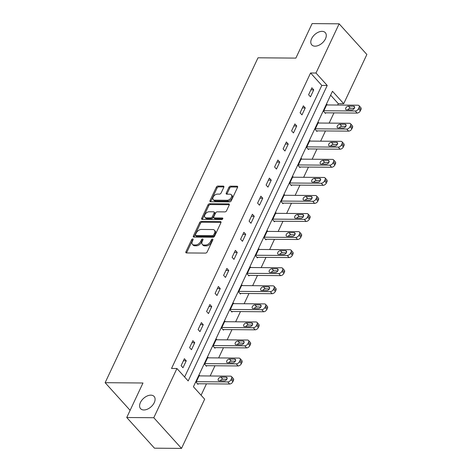 <?xml version="1.0" encoding="UTF-8"?>
<svg xmlns="http://www.w3.org/2000/svg" width="472" height="472" viewBox="0 0 472 472"><rect width="100%" height="100%" fill="white"/><g stroke="black" fill="none" stroke-linecap="round" stroke-linejoin="round"><path stroke-width="0.71" d="M192.723 238.932A0.979 0.608 -42.1 0 0 191.608 239.723L185.927 251.794A1.398 0.867 -42.1 0 0 185.95 252.744A1.398 0.867 -42.1 0 0 186.452 252.939L205.556 253.098A1.398 0.867 -42.1 0 0 207.155 251.971L212.837 239.894A0.979 0.608 -42.1 0 0 212.819 239.233A0.979 0.608 -42.1 0 0 212.471 239.092A0.979 0.608 -42.1 0 0 211.35 239.882L210.612 241.446A4.472 2.773 -42.1 0 1 205.509 245.051L203.916 245.039A4.472 2.773 -42.1 0 1 202.305 244.402A4.472 2.773 -42.1 0 1 202.228 241.375L202.966 239.811A0.979 0.608 -42.1 0 0 202.948 239.151A0.979 0.608 -42.1 0 0 202.594 239.009A0.979 0.608 -42.1 0 0 201.479 239.8L200.742 241.363A4.472 2.773 -42.1 0 1 195.632 244.974L194.045 244.962A4.472 2.773 -42.1 0 1 192.434 244.325A4.472 2.773 -42.1 0 1 192.358 241.298L193.095 239.735A0.979 0.608 -42.1 0 0 193.077 239.068A0.979 0.608 -42.1 0 0 192.723 238.932M193.024 239.876A0.979 0.608 -42.1 0 0 192.358 240.549L186.676 252.626A1.398 0.867 -42.1 0 0 186.564 252.945M212.772 240.036A0.979 0.608 -42.1 0 0 212.099 240.708L211.367 242.272L210.612 241.446M202.895 239.959A0.979 0.608 -42.1 0 0 202.228 240.631L201.491 242.195L200.742 241.363M315.048 46.173A9.115 5.646 -42.1 0 0 324.14 40.981A9.115 5.646 -42.1 0 0 325.296 32.651A9.115 5.646 -42.1 0 0 322.022 31.353A9.115 5.646 -42.1 0 0 312.936 36.545A9.115 5.646 -42.1 0 0 311.774 44.875A9.115 5.646 -42.1 0 0 315.048 46.173M143.86 409.973A9.115 5.646 -42.1 0 0 152.946 404.781A9.115 5.646 -42.1 0 0 154.108 396.451A9.115 5.646 -42.1 0 0 150.833 395.152A9.115 5.646 -42.1 0 0 141.748 400.344A9.115 5.646 -42.1 0 0 140.585 408.675A9.115 5.646 -42.1 0 0 143.86 409.973M223.811 187.248A1.398 0.867 -42.1 0 0 223.787 186.298A1.398 0.867 -42.1 0 0 223.285 186.104L217.922 186.056A1.398 0.867 -42.1 0 0 216.329 187.183L210.016 200.594A1.398 0.867 -42.1 0 0 210.04 201.544A1.398 0.867 -42.1 0 0 210.542 201.739L229.652 201.898A1.398 0.867 -42.1 0 0 231.245 200.771L237.558 187.36A1.398 0.867 -42.1 0 0 237.534 186.41A1.398 0.867 -42.1 0 0 237.032 186.21L230.554 186.163A1.398 0.867 -42.1 0 0 228.961 187.29L226.259 193.03A1.398 0.867 -42.1 0 0 226.283 193.974A1.398 0.867 -42.1 0 0 226.784 194.175L230 194.198A3.741 2.319 -42.1 0 1 231.339 194.73A3.741 2.319 -42.1 0 1 230.861 198.151A3.741 2.319 -42.1 0 1 227.138 200.281L214.559 200.175A3.741 2.319 -42.1 0 1 213.214 199.644A3.741 2.319 -42.1 0 1 213.692 196.228A3.741 2.319 -42.1 0 1 217.415 194.098L219.515 194.116A1.398 0.867 -42.1 0 0 221.108 192.983L223.811 187.248M181.513 448.4L154.474 448.182L126.744 417.508L142.981 382.998L105.132 382.692L258.013 57.796L295.867 58.103L312.104 23.6L339.138 23.818L366.868 54.492L343.71 103.704L332.471 91.267L193.426 386.757L204.665 399.188L181.513 448.4L153.783 417.726L176.935 368.514L188.18 380.951L327.226 85.467L315.98 73.03L339.138 23.818M126.744 417.508L153.783 417.726M184.611 377.004L321.815 85.42L310.576 72.983L171.531 368.473L176.935 368.514M310.576 72.983L315.98 73.03M201.29 221.403A1.398 0.867 -42.1 0 0 199.697 222.53L193.384 235.941A1.398 0.867 -42.1 0 0 193.408 236.891A1.398 0.867 -42.1 0 0 193.909 237.086L213.019 237.245A1.398 0.867 -42.1 0 0 214.612 236.112L220.925 222.701A1.398 0.867 -42.1 0 0 220.902 221.757A1.398 0.867 -42.1 0 0 220.4 221.557L201.29 221.403L202.04 222.229A1.398 0.867 -42.1 0 0 200.447 223.362L194.134 236.773A1.398 0.867 -42.1 0 0 194.027 237.086M201.703 218.27L208.01 204.86A1.398 0.867 -42.1 0 1 209.609 203.733L228.713 203.886A1.398 0.867 -42.1 0 1 229.215 204.087A1.398 0.867 -42.1 0 1 229.244 205.031L226.542 210.772A1.398 0.867 -42.1 0 1 224.943 211.898L217.197 211.834A1.398 0.867 -42.1 0 0 215.598 212.96L213.81 216.772A1.398 0.867 -42.1 0 0 213.834 217.716A1.398 0.867 -42.1 0 0 214.335 217.917L222.4 217.981A0.979 0.608 -42.1 0 1 222.755 218.123A0.979 0.608 -42.1 0 1 222.631 219.014A0.979 0.608 -42.1 0 1 221.651 219.574L202.228 219.415A1.398 0.867 -42.1 0 1 201.727 219.214A1.398 0.867 -42.1 0 1 201.703 218.27L202.453 219.096L208.76 205.686L208.01 204.86M105.132 382.692L130.119 410.333M182.977 367.753L186.245 360.809L184.375 358.738L181.106 365.682L182.977 367.753M191.479 349.693L194.747 342.743L192.871 340.672L189.602 347.622L191.479 349.693M199.98 331.627L203.249 324.683L201.373 322.612L198.104 329.556L199.98 331.627M208.477 313.567L211.745 306.617L209.875 304.546L206.606 311.496L208.477 313.567M216.978 295.507L220.247 288.557L218.371 286.486L215.102 293.431L216.978 295.507M225.474 277.442L228.743 270.497L226.873 268.421L223.604 275.371L225.474 277.442M233.976 259.382L237.245 252.431L235.375 250.361L232.1 257.305L233.976 259.382M242.478 241.316L245.747 234.372L243.871 232.295L240.602 239.245L242.478 241.316M250.974 223.256L254.243 216.306L252.372 214.235L249.104 221.179L250.974 223.256M259.476 205.19L262.745 198.246L260.868 196.169L257.6 203.119L259.476 205.19M267.972 187.13L271.247 180.18L269.37 178.109L266.102 185.053L267.972 187.13M276.474 169.065L279.743 162.12L277.872 160.043L274.598 166.994L276.474 169.065M284.976 151.005L288.245 144.054L286.368 141.983L283.1 148.928L284.976 151.005M293.472 132.939L296.74 125.995L294.87 123.924L291.602 130.868L293.472 132.939M301.974 114.879L305.242 107.929L303.366 105.858L300.098 112.808L301.974 114.879M310.476 96.813L313.744 89.869L311.868 87.798L308.599 94.742L310.476 96.813M201.096 395.241L206.47 383.824M210.158 375.983L214.972 365.765M218.66 357.923L223.468 347.699M227.156 339.858L231.97 329.639M235.658 321.798L240.466 311.573M244.16 303.732L248.968 293.513M252.656 285.672L257.47 275.447M261.158 267.612L265.966 257.387M269.659 249.546L274.468 239.322M278.155 231.487L282.97 221.262M286.657 213.421L291.466 203.196M295.153 195.361L299.968 185.136M303.655 177.295L308.464 167.07M312.157 159.235L316.966 149.01M320.653 141.169L325.468 130.945M329.155 123.109L333.964 112.885M337.651 105.044L338.306 103.663L330.636 95.173M199.892 375.901L199.361 375.317L196.092 382.261L197.969 384.338L198.24 383.76M208.394 357.841L207.863 357.257L204.594 364.201L206.465 366.272L206.742 365.694M216.89 339.775L216.365 339.191L213.09 346.141L214.966 348.212L215.238 347.634M225.392 321.715L224.861 321.131L221.592 328.075L223.468 330.146L223.74 329.568M233.888 303.649L233.363 303.065L230.094 310.016L231.964 312.086L232.236 311.508M242.39 285.589L241.859 285.005L238.59 291.95L240.466 294.021L240.738 293.442M250.892 267.524L250.361 266.94L247.092 273.89L248.968 275.961L249.24 275.382M259.388 249.464L258.863 248.88L255.594 255.824L257.464 257.901L257.736 257.317M267.889 231.398L267.358 230.814L264.09 237.764L265.966 239.835L266.238 239.257M276.391 213.338L275.86 212.754L272.592 219.698L274.462 221.775L274.739 221.191M284.887 195.278L284.356 194.688L281.088 201.638L282.964 203.709L283.235 203.131M293.389 177.212L292.858 176.628L289.59 183.573L291.466 185.649L291.737 185.071M301.885 159.153L301.36 158.562L298.092 165.513L299.962 167.584L300.233 167.005M310.387 141.087L309.856 140.503L306.588 147.447L308.464 149.524L308.735 148.945M318.889 123.027L318.358 122.437L315.089 129.387L316.96 131.458L317.237 130.88M327.385 104.961L326.86 104.377L323.586 111.321L325.462 113.398L325.733 112.82M338.306 103.663L343.71 103.704M321.815 85.42L327.226 85.467M186.245 360.809L183.407 360.785M194.747 342.743L191.909 342.725M203.249 324.683L200.411 324.659M211.745 306.617L208.907 306.599M220.247 288.557L217.409 288.534M228.743 270.497L225.905 270.474M237.245 252.431L234.407 252.408M245.747 234.372L242.909 234.348M254.243 216.306L251.405 216.282M262.745 198.246L259.907 198.222M271.247 180.18L268.403 180.156M279.743 162.12L276.905 162.097M288.245 144.054L285.407 144.031M296.74 125.995L293.903 125.971M305.242 107.929L302.404 107.905M313.744 89.869L310.906 89.845M192.434 244.325L193.184 245.151A4.472 2.773 -42.1 0 0 194.794 245.788L194.045 244.962M201.491 242.195A4.472 2.773 -42.1 0 1 196.382 245.8L194.794 245.788M202.305 244.402L203.054 245.233A4.472 2.773 -42.1 0 0 204.665 245.871L203.916 245.039M211.367 242.272A4.472 2.773 -42.1 0 1 206.258 245.882L204.665 245.871M221.032 222.389L202.04 222.229M195.461 234.702A0.979 0.608 -42.1 0 0 195.479 235.369A0.979 0.608 -42.1 0 0 195.827 235.504L212.601 235.64A0.979 0.608 -42.1 0 0 213.716 234.85L214.494 233.203A4.472 2.773 -42.1 0 0 214.412 230.177A4.472 2.773 -42.1 0 0 212.807 229.54L201.343 229.445A4.472 2.773 -42.1 0 0 196.234 233.056L195.461 234.702M195.479 235.369L196.228 236.195A0.979 0.608 -42.1 0 0 196.576 236.336L195.827 235.504M214.412 230.177L215.161 231.009A4.472 2.773 -42.1 0 1 215.244 234.035L214.465 235.681A0.979 0.608 -42.1 0 1 213.35 236.472L196.576 236.336M229.351 204.712L210.359 204.559A1.398 0.867 -42.1 0 0 208.76 205.686M213.834 217.716L214.583 218.548A1.398 0.867 -42.1 0 0 215.084 218.742L222.76 218.807M209.155 211.769A3.741 2.319 -42.1 0 0 205.426 213.899A3.741 2.319 -42.1 0 0 204.948 217.315A3.741 2.319 -42.1 0 0 206.293 217.852L210.724 217.887A1.398 0.867 -42.1 0 0 212.323 216.76L214.111 212.949A1.398 0.867 -42.1 0 0 214.087 212.005A1.398 0.867 -42.1 0 0 213.586 211.804L209.155 211.769M204.948 217.315L205.698 218.147A3.741 2.319 -42.1 0 0 207.043 218.678L206.293 217.852M214.087 212.005L214.837 212.837A1.398 0.867 -42.1 0 1 214.86 213.781L213.073 217.586A1.398 0.867 -42.1 0 1 211.474 218.713L207.043 218.678M202.453 219.096A1.398 0.867 -42.1 0 0 202.34 219.415M213.214 199.644L213.963 200.476A3.741 2.319 -42.1 0 0 215.309 201.007L214.559 200.175M231.339 194.73L232.088 195.561A3.741 2.319 -42.1 0 1 231.61 198.977A3.741 2.319 -42.1 0 1 227.887 201.107L215.309 201.007M237.664 187.042L231.304 186.989A1.398 0.867 -42.1 0 0 229.711 188.116L227.008 193.856A1.398 0.867 -42.1 0 0 226.902 194.175M223.917 186.93L218.672 186.888A1.398 0.867 -42.1 0 0 217.079 188.015L210.766 201.426A1.398 0.867 -42.1 0 0 210.66 201.745M197.438 383.754L229.622 384.013A2.85 1.764 137.9 0 0 232.879 381.712L233.422 380.556A2.85 1.764 137.9 0 0 233.369 378.627L231.498 376.556A2.85 1.764 -42.1 0 0 230.472 376.149L199.09 375.895M231.498 376.556A2.85 1.764 -42.1 0 1 231.545 378.485L231.003 379.641A2.85 1.764 -42.1 0 1 227.752 381.942L196.364 381.683M226.849 379.222L222.772 379.193A2.277 1.41 -42.1 0 0 220.276 380.833M226.088 377.163L220.902 377.116A2.277 1.41 -42.1 0 0 218.63 378.414A2.277 1.41 -42.1 0 0 218.335 380.497A2.277 1.41 -42.1 0 0 219.155 380.821L224.347 380.869A2.277 1.41 -42.1 0 0 226.619 379.571A2.277 1.41 -42.1 0 0 226.908 377.488A2.277 1.41 -42.1 0 0 226.088 377.163L227.15 378.332M205.94 365.688L238.124 365.947A2.85 1.764 137.9 0 0 241.375 363.652L241.918 362.496A2.85 1.764 137.9 0 0 241.87 360.567L239.994 358.496A2.85 1.764 -42.1 0 0 238.974 358.089L207.591 357.835M239.994 358.496A2.85 1.764 -42.1 0 1 240.047 360.419L239.505 361.582A2.85 1.764 -42.1 0 1 236.248 363.877L204.866 363.623M235.345 361.163L231.274 361.127A2.277 1.41 -42.1 0 0 228.772 362.773M234.59 359.098L229.398 359.056A2.277 1.41 -42.1 0 0 227.126 360.354A2.277 1.41 -42.1 0 0 226.837 362.437A2.277 1.41 -42.1 0 0 227.657 362.762L232.849 362.803A2.277 1.41 -42.1 0 0 235.121 361.505A2.277 1.41 -42.1 0 0 235.41 359.422A2.277 1.41 -42.1 0 0 234.59 359.098L235.652 360.272M214.435 347.628L246.62 347.888A2.85 1.764 137.9 0 0 249.877 345.587L250.42 344.43A2.85 1.764 137.9 0 0 250.372 342.501L248.496 340.43A2.85 1.764 -42.1 0 0 247.475 340.023L216.087 339.769M248.496 340.43A2.85 1.764 -42.1 0 1 248.549 342.359L248.001 343.516A2.85 1.764 -42.1 0 1 244.75 345.817L213.368 345.557M243.847 343.097L239.77 343.067A2.277 1.41 -42.1 0 0 237.274 344.707M243.092 341.038L237.9 340.996A2.277 1.41 -42.1 0 0 235.628 342.288A2.277 1.41 -42.1 0 0 235.339 344.377A2.277 1.41 -42.1 0 0 236.153 344.702L241.345 344.743A2.277 1.41 -42.1 0 0 243.617 343.445A2.277 1.41 -42.1 0 0 243.906 341.362A2.277 1.41 -42.1 0 0 243.092 341.038L244.148 342.206M222.937 329.562L255.122 329.822A2.85 1.764 137.9 0 0 258.373 327.527L258.921 326.37A2.85 1.764 137.9 0 0 258.868 324.441L256.998 322.37A2.85 1.764 -42.1 0 0 255.971 321.963L224.589 321.709M256.998 322.37A2.85 1.764 -42.1 0 1 257.045 324.293L256.502 325.456A2.85 1.764 -42.1 0 1 253.252 327.751L221.864 327.497M252.343 325.037L248.272 325.002A2.277 1.41 -42.1 0 0 245.77 326.648M251.588 322.972L246.396 322.931A2.277 1.41 -42.1 0 0 244.124 324.229A2.277 1.41 -42.1 0 0 243.835 326.311A2.277 1.41 -42.1 0 0 244.655 326.636L249.847 326.677A2.277 1.41 -42.1 0 0 252.119 325.379A2.277 1.41 -42.1 0 0 252.408 323.296A2.277 1.41 -42.1 0 0 251.588 322.972L252.65 324.146M231.439 311.502L263.624 311.762A2.85 1.764 137.9 0 0 266.875 309.467L267.417 308.304A2.85 1.764 137.9 0 0 267.37 306.381L265.494 304.304A2.85 1.764 -42.1 0 0 264.473 303.897L233.091 303.643M265.494 304.304A2.85 1.764 -42.1 0 1 265.547 306.234L264.998 307.39A2.85 1.764 -42.1 0 1 261.748 309.691L230.365 309.431M260.845 306.977L256.774 306.942A2.277 1.41 -42.1 0 0 254.272 308.582M260.09 304.912L254.898 304.871A2.277 1.41 -42.1 0 0 252.626 306.169A2.277 1.41 -42.1 0 0 252.337 308.251A2.277 1.41 -42.1 0 0 253.157 308.576L258.343 308.617A2.277 1.41 -42.1 0 0 260.615 307.319A2.277 1.41 -42.1 0 0 260.91 305.236A2.277 1.41 -42.1 0 0 260.09 304.912L261.146 306.08M239.935 293.437L272.12 293.702A2.85 1.764 137.9 0 0 275.377 291.401L275.919 290.245A2.85 1.764 137.9 0 0 275.866 288.315L273.996 286.244A2.85 1.764 -42.1 0 0 272.969 285.837L241.587 285.584M273.996 286.244A2.85 1.764 -42.1 0 1 274.043 288.168L273.5 289.33A2.85 1.764 -42.1 0 1 270.25 291.625L238.867 291.372M269.347 288.911L265.27 288.876A2.277 1.41 -42.1 0 0 262.774 290.522M268.592 286.846L263.4 286.805A2.277 1.41 -42.1 0 0 261.128 288.103A2.277 1.41 -42.1 0 0 260.833 290.186A2.277 1.41 -42.1 0 0 261.653 290.51L266.845 290.551A2.277 1.41 -42.1 0 0 269.117 289.253A2.277 1.41 -42.1 0 0 269.406 287.171A2.277 1.41 -42.1 0 0 268.592 286.846L269.648 288.02M248.437 275.377L280.622 275.636A2.85 1.764 137.9 0 0 283.873 273.341L284.421 272.179A2.85 1.764 137.9 0 0 284.368 270.255L282.498 268.179A2.85 1.764 -42.1 0 0 281.471 267.777L250.089 267.518M282.498 268.179A2.85 1.764 -42.1 0 1 282.545 270.108L282.002 271.264A2.85 1.764 -42.1 0 1 278.745 273.565L247.363 273.312M277.843 270.851L273.772 270.816A2.277 1.41 -42.1 0 0 271.27 272.456M277.088 268.786L271.896 268.745A2.277 1.41 -42.1 0 0 269.624 270.043A2.277 1.41 -42.1 0 0 269.335 272.126A2.277 1.41 -42.1 0 0 270.155 272.45L275.347 272.491A2.277 1.41 -42.1 0 0 277.619 271.193A2.277 1.41 -42.1 0 0 277.908 269.111A2.277 1.41 -42.1 0 0 277.088 268.786L278.15 269.954M256.933 257.311L289.124 257.576A2.85 1.764 137.9 0 0 292.375 255.275L292.917 254.119A2.85 1.764 137.9 0 0 292.87 252.19L290.994 250.119A2.85 1.764 -42.1 0 0 289.973 249.712L258.585 249.458M290.994 250.119A2.85 1.764 -42.1 0 1 291.047 252.048L290.498 253.204A2.85 1.764 -42.1 0 1 287.247 255.499L255.865 255.246M286.345 252.785L282.268 252.75A2.277 1.41 -42.1 0 0 279.772 254.396M285.589 250.72L280.397 250.679A2.277 1.41 -42.1 0 0 278.126 251.977A2.277 1.41 -42.1 0 0 277.837 254.06A2.277 1.41 -42.1 0 0 278.651 254.384L283.843 254.426A2.277 1.41 -42.1 0 0 286.115 253.128A2.277 1.41 -42.1 0 0 286.404 251.045A2.277 1.41 -42.1 0 0 285.589 250.72L286.646 251.895M265.435 239.251L297.62 239.51A2.85 1.764 137.9 0 0 300.87 237.215L301.419 236.053A2.85 1.764 137.9 0 0 301.366 234.13L299.496 232.053A2.85 1.764 -42.1 0 0 298.469 231.652L267.087 231.392M299.496 232.053A2.85 1.764 -42.1 0 1 299.543 233.982L299 235.139A2.85 1.764 -42.1 0 1 295.749 237.44L264.361 237.186M294.847 234.726L290.77 234.69A2.277 1.41 -42.1 0 0 288.268 236.33M294.085 232.661L288.899 232.619A2.277 1.41 -42.1 0 0 286.628 233.917A2.277 1.41 -42.1 0 0 286.333 236A2.277 1.41 -42.1 0 0 287.153 236.325L292.345 236.366A2.277 1.41 -42.1 0 0 294.616 235.068A2.277 1.41 -42.1 0 0 294.906 232.985A2.277 1.41 -42.1 0 0 294.085 232.661L295.147 233.829M273.937 221.185L306.121 221.451A2.85 1.764 137.9 0 0 309.372 219.15L309.915 217.993A2.85 1.764 137.9 0 0 309.868 216.064L307.992 213.993A2.85 1.764 -42.1 0 0 306.971 213.586L275.589 213.332M307.992 213.993A2.85 1.764 -42.1 0 1 308.045 215.922L307.502 217.079A2.85 1.764 -42.1 0 1 304.245 219.374L272.863 219.12M303.343 216.66L299.272 216.63A2.277 1.41 -42.1 0 0 296.77 218.27M302.587 214.595L297.395 214.553A2.277 1.41 -42.1 0 0 295.124 215.852A2.277 1.41 -42.1 0 0 294.835 217.934A2.277 1.41 -42.1 0 0 295.655 218.259L300.841 218.3A2.277 1.41 -42.1 0 0 303.113 217.002A2.277 1.41 -42.1 0 0 303.407 214.919A2.277 1.41 -42.1 0 0 302.587 214.595L303.643 215.769M282.433 203.125L314.618 203.385A2.85 1.764 137.9 0 0 317.874 201.09L318.417 199.927A2.85 1.764 137.9 0 0 318.37 198.004L316.494 195.927A2.85 1.764 -42.1 0 0 315.473 195.526L284.085 195.266M316.494 195.927A2.85 1.764 -42.1 0 1 316.541 197.857L315.998 199.013A2.85 1.764 -42.1 0 1 312.747 201.314L281.365 201.06M311.844 198.6L307.768 198.565A2.277 1.41 -42.1 0 0 305.272 200.205M311.089 196.535L305.897 196.494A2.277 1.41 -42.1 0 0 303.626 197.792A2.277 1.41 -42.1 0 0 303.337 199.874A2.277 1.41 -42.1 0 0 304.151 200.199L309.343 200.24A2.277 1.41 -42.1 0 0 311.614 198.942A2.277 1.41 -42.1 0 0 311.903 196.859A2.277 1.41 -42.1 0 0 311.089 196.535L312.145 197.709M290.935 185.059L323.119 185.325A2.85 1.764 137.9 0 0 326.37 183.024L326.919 181.867A2.85 1.764 137.9 0 0 326.866 179.938L324.996 177.867A2.85 1.764 -42.1 0 0 323.969 177.46L292.587 177.207M324.996 177.867A2.85 1.764 -42.1 0 1 325.043 179.797L324.5 180.953A2.85 1.764 -42.1 0 1 321.243 183.248L289.861 182.994M320.341 180.534L316.269 180.505A2.277 1.41 -42.1 0 0 313.768 182.145M319.585 178.469L314.393 178.428A2.277 1.41 -42.1 0 0 312.122 179.726A2.277 1.41 -42.1 0 0 311.833 181.808A2.277 1.41 -42.1 0 0 312.653 182.133L317.845 182.174A2.277 1.41 -42.1 0 0 320.116 180.882A2.277 1.41 -42.1 0 0 320.405 178.794A2.277 1.41 -42.1 0 0 319.585 178.469L320.647 179.643M299.437 167L331.621 167.259A2.85 1.764 137.9 0 0 334.872 164.964L335.415 163.808A2.85 1.764 137.9 0 0 335.368 161.878L333.492 159.807A2.85 1.764 -42.1 0 0 332.471 159.4L301.089 159.147M333.492 159.807A2.85 1.764 -42.1 0 1 333.545 161.731L332.996 162.887A2.85 1.764 -42.1 0 1 329.745 165.188L298.363 164.934M328.842 162.474L324.771 162.439A2.277 1.41 -42.1 0 0 322.27 164.079M328.087 160.409L322.895 160.368A2.277 1.41 -42.1 0 0 320.624 161.666A2.277 1.41 -42.1 0 0 320.335 163.749A2.277 1.41 -42.1 0 0 321.155 164.073L326.341 164.114A2.277 1.41 -42.1 0 0 328.612 162.816A2.277 1.41 -42.1 0 0 328.907 160.734A2.277 1.41 -42.1 0 0 328.087 160.409L329.143 161.583M307.933 148.934L340.117 149.199A2.85 1.764 137.9 0 0 343.374 146.898L343.917 145.742A2.85 1.764 137.9 0 0 343.864 143.812L341.993 141.742A2.85 1.764 -42.1 0 0 340.967 141.334L309.585 141.081M341.993 141.742A2.85 1.764 -42.1 0 1 342.041 143.671L341.498 144.827A2.85 1.764 -42.1 0 1 338.247 147.128L306.859 146.869M337.344 144.408L333.267 144.379A2.277 1.41 -42.1 0 0 330.772 146.019M336.583 142.349L331.397 142.302A2.277 1.41 -42.1 0 0 329.126 143.6A2.277 1.41 -42.1 0 0 328.831 145.683A2.277 1.41 -42.1 0 0 329.651 146.007L334.843 146.054A2.277 1.41 -42.1 0 0 337.114 144.756A2.277 1.41 -42.1 0 0 337.403 142.674A2.277 1.41 -42.1 0 0 336.583 142.349L337.645 143.517M316.435 130.874L348.619 131.133A2.85 1.764 137.9 0 0 351.87 128.838L352.419 127.682A2.85 1.764 137.9 0 0 352.366 125.753L350.489 123.682A2.85 1.764 -42.1 0 0 349.469 123.275L318.087 123.021M350.489 123.682A2.85 1.764 -42.1 0 1 350.543 125.605L350 126.767A2.85 1.764 -42.1 0 1 346.743 129.062L315.361 128.809M345.84 126.349L341.769 126.313A2.277 1.41 -42.1 0 0 339.268 127.953M345.085 124.284L339.893 124.242A2.277 1.41 -42.1 0 0 337.622 125.54A2.277 1.41 -42.1 0 0 337.332 127.623A2.277 1.41 -42.1 0 0 338.153 127.947L343.345 127.989A2.277 1.41 -42.1 0 0 345.616 126.691A2.277 1.41 -42.1 0 0 345.905 124.608A2.277 1.41 -42.1 0 0 345.085 124.284L346.147 125.458M324.931 112.814L357.115 113.073A2.85 1.764 137.9 0 0 360.372 110.772L360.915 109.616A2.85 1.764 137.9 0 0 360.868 107.687L358.991 105.616A2.85 1.764 -42.1 0 0 357.971 105.209L326.583 104.955M358.991 105.616A2.85 1.764 -42.1 0 1 359.044 107.545L358.496 108.702A2.85 1.764 -42.1 0 1 355.245 111.003L323.863 110.743M354.342 108.283L350.265 108.253A2.277 1.41 -42.1 0 0 347.77 109.893M353.587 106.224L348.395 106.176A2.277 1.41 -42.1 0 0 346.123 107.474A2.277 1.41 -42.1 0 0 345.834 109.557A2.277 1.41 -42.1 0 0 346.649 109.882L351.841 109.929A2.277 1.41 -42.1 0 0 354.112 108.631A2.277 1.41 -42.1 0 0 354.401 106.548A2.277 1.41 -42.1 0 0 353.587 106.224L354.643 107.392M192.358 240.549L191.608 239.723M212.099 240.708L211.35 239.882M202.228 240.631L201.479 239.8M196.382 245.8L195.632 244.974M206.258 245.882L205.509 245.051M186.676 252.626L185.927 251.794M221.049 222.277L220.4 221.557M194.134 236.773L193.384 235.941M200.447 223.362L199.697 222.53M213.35 236.472L212.601 235.64M214.465 235.681L213.716 234.85M215.244 234.035L214.494 233.203M210.359 204.559L209.609 203.733M229.362 204.606L228.713 203.886M215.084 218.742L214.335 217.917M222.855 218.483L222.4 217.981M211.474 218.713L210.724 217.887M213.073 217.586L212.323 216.76M214.86 213.781L214.111 212.949M227.887 201.107L227.138 200.281M227.008 193.856L226.259 193.03M229.711 188.116L228.961 187.29M231.304 186.989L230.554 186.163M237.681 186.93L237.032 186.21M210.766 201.426L210.016 200.594M217.079 188.015L216.329 187.183M218.672 186.888L217.922 186.056M223.934 186.818L223.285 186.104M227.752 381.942L229.622 384.013M231.003 379.641L232.879 381.712M231.545 378.485L233.422 380.556M222.772 379.193L220.902 377.116M236.248 363.877L238.124 365.947M239.505 361.582L241.375 363.652M240.047 360.419L241.918 362.496M231.274 361.127L229.398 359.056M244.75 345.817L246.62 347.888M248.001 343.516L249.877 345.587M248.549 342.359L250.42 344.43M239.77 343.067L237.9 340.996M253.252 327.751L255.122 329.822M256.502 325.456L258.373 327.527M257.045 324.293L258.921 326.37M248.272 325.002L246.396 322.931M261.748 309.691L263.624 311.762M264.998 307.39L266.875 309.467M265.547 306.234L267.417 308.304M256.774 306.942L254.898 304.871M270.25 291.625L272.12 293.702M273.5 289.33L275.377 291.401M274.043 288.168L275.919 290.245M265.27 288.876L263.4 286.805M278.745 273.565L280.622 275.636M282.002 271.264L283.873 273.341M282.545 270.108L284.421 272.179M273.772 270.816L271.896 268.745M287.247 255.499L289.124 257.576M290.498 253.204L292.375 255.275M291.047 252.048L292.917 254.119M282.268 252.75L280.397 250.679M295.749 237.44L297.62 239.51M299 235.139L300.87 237.215M299.543 233.982L301.419 236.053M290.77 234.69L288.899 232.619M304.245 219.374L306.121 221.451M307.502 217.079L309.372 219.15M308.045 215.922L309.915 217.993M299.272 216.63L297.395 214.553M312.747 201.314L314.618 203.385M315.998 199.013L317.874 201.09M316.541 197.857L318.417 199.927M307.768 198.565L305.897 196.494M321.243 183.248L323.119 185.325M324.5 180.953L326.37 183.024M325.043 179.797L326.919 181.867M316.269 180.505L314.393 178.428M329.745 165.188L331.621 167.259M332.996 162.887L334.872 164.964M333.545 161.731L335.415 163.808M324.771 162.439L322.895 160.368M338.247 147.128L340.117 149.199M341.498 144.827L343.374 146.898M342.041 143.671L343.917 145.742M333.267 144.379L331.397 142.302M346.743 129.062L348.619 131.133M350 126.767L351.87 128.838M350.543 125.605L352.419 127.682M341.769 126.313L339.893 124.242M355.245 111.003L357.115 113.073M358.496 108.702L360.372 110.772M359.044 107.545L360.915 109.616M350.265 108.253L348.395 106.176"/></g></svg>
